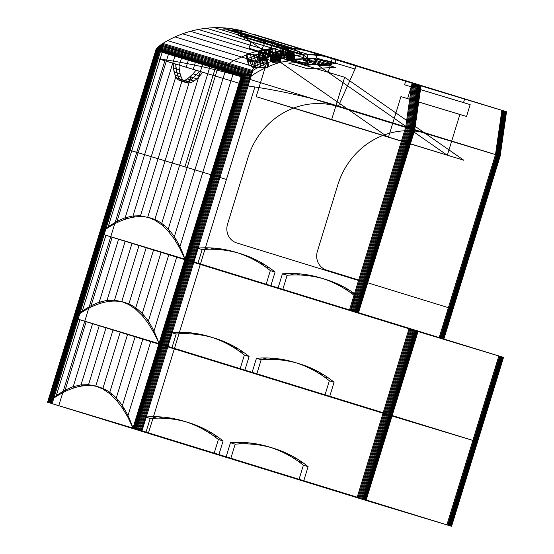<?xml version="1.0" encoding="UTF-8"?>
<svg xmlns="http://www.w3.org/2000/svg" width="554" height="554" viewBox="0 0 554 554"><rect width="100%" height="100%" fill="white"/><g stroke="black" fill="none" stroke-linecap="round" stroke-linejoin="round"><path stroke-width="0.83" d="M416.608 331.119L364.643 500.02M415.943 330.911L363.978 499.819M418.014 331.541L409.018 328.785L357.06 497.693L366.049 500.449L392.031 415.999L78.114 319.229L104.097 234.771L110.724 236.814L58.766 405.722L52.138 403.679L78.114 319.229L392.031 415.999L418.014 331.541L503.136 357.275L477.153 441.725L392.031 415.999L477.153 441.725L451.171 526.182L366.049 500.449M417.647 331.43L365.688 500.338M414.399 330.44L362.441 499.348M413.547 330.177L361.582 499.085M417.176 331.292L365.211 500.2M411.74 329.623L359.775 498.531M410.819 329.339L358.854 498.247M179.018 65.095A53.385 17.908 -72.9 0 0 202.66 72.242L153.964 57.498L125.813 148.991A2387.56 4.169 17.1 0 1 182.114 165.992A2387.56 4.169 17.1 0 1 187.176 167.523A2387.56 4.169 17.1 0 1 210.936 174.718L125.813 148.991L99.831 233.442A2387.56 4.169 17.1 0 1 156.131 250.443A2387.56 4.169 17.1 0 1 184.953 259.175L99.831 233.442L73.855 317.899L256.841 373.791L261.176 359.712A115.052 108.383 -73.2 0 1 334.09 382.198L329.762 396.269L477.153 441.725L472.887 440.402L446.905 524.853L451.171 526.182M498.87 355.945L472.887 440.402L174.475 348.39L200.451 263.939L503.136 357.275M412.654 329.907L360.689 498.815M415.202 330.69L363.244 499.597M409.905 329.062L357.946 497.97M140.19 430.285L192.148 261.377L191.227 261.093L249.168 72.754L241.613 76.3L219.883 69.735L241.246 76.189A2387.56 4.169 17.1 0 0 217.487 68.994L215.326 76.03A2387.56 4.169 17.1 0 1 239.079 83.225L242.694 84.333L244.861 77.297L245.713 77.553L246.759 74.16L157.89 47.298L155.93 49.68L156.124 50.462A2387.56 4.169 17.1 0 1 217.487 68.994L219.883 69.735L215.236 68.329L213.068 75.365L210.278 74.506L215.326 76.03L167.751 230.665L161.754 224.841L154.691 220.077L202.563 64.479M139.269 430.001L191.227 261.093L190.313 260.816L216.295 176.359L219.045 177.204L219.924 177.481L141.983 430.839L148.493 432.847L174.475 348.39L167.079 346.112L193.062 261.661L200.451 263.939L184.953 259.175L190.313 260.816L164.33 345.267L167.079 346.112L141.097 430.569M109.193 226.974L108.231 226.676L99.436 233.324L100.101 233.539L154.234 57.588L154.677 57.734L157.89 47.298L159.684 45.705L249.168 72.754L251.62 71.3L227.916 64.139L226.773 64.825L250.415 71.978L248.58 77.941L247.984 78.252L248.441 78.398L249.833 77.117L251.62 71.3L252.804 70.607L229.079 63.433L227.916 64.139L161.816 44.154L160.729 44.867L226.773 64.825L226.226 65.213L249.168 72.754M83.211 311.431L82.248 311.133L73.599 317.823L125.412 148.874L129.234 150.058L157.378 58.565L158.222 58.828A644.24 606.914 -73.2 0 1 165.175 59.839A644.24 606.914 -73.2 0 1 243.767 77.484A644.24 606.914 -73.2 0 1 248.559 78.945A644.24 606.914 -73.2 0 1 253.337 80.448L414.648 130.169L358.355 313.149L357.988 313.038L414.281 130.058L420.645 85.787L421.012 85.898L414.648 130.169L499.763 155.903L443.477 338.882L358.355 313.149M57.228 395.881L56.266 395.584L47.873 402.349L73.855 317.899A312.941 104.976 107.1 0 1 158.97 343.625L73.855 317.899L78.114 319.229L77.269 318.966L129.234 150.058L136.706 152.364L110.724 236.814L409.018 328.785M47.616 402.273L153.562 57.381L154.234 57.588L157.177 48.011L222.604 67.789L220.021 69.631L241.634 76.223M47.575 402.266L155.833 50.047L220.021 69.631L155.896 50.31L153.707 57.422L155.93 49.68L242.86 75.96L242.652 76.618L243.317 76.819L243.67 75.656L156.193 49.216L73.557 317.816L156.609 48.655L244.605 75.254L244.058 77.048L244.861 77.297L245.644 74.748L222.604 67.789L224.529 66.411L158.728 46.522L155.231 57.9L154.677 57.734L100.551 233.677L104.097 234.771L162.959 43.447L161.816 44.154L157.378 58.565L156.588 58.322L160.729 44.867L159.684 45.705L205.576 58.419L226.226 65.213L224.529 66.411L247.943 73.488L246.606 77.83L247.984 78.252M47.803 402.336L100.101 233.539L100.551 233.677L74.568 318.128L75.122 318.301L155.231 57.9L156.588 58.322L76.48 318.723L77.269 318.966L51.293 403.416M49.14 402.751L75.122 318.301L75.76 318.502L159.684 45.705M256.841 373.791L325.032 394.843L329.36 380.764A115.052 108.383 -73.2 0 0 256.447 358.286L252.112 372.357M329.762 396.269L325.032 394.843M137.461 429.447L215.402 176.089L216.295 176.359L244.446 84.866L246.274 85.434L192.148 261.377L193.062 261.661L249.355 78.675L250.242 78.945L248.074 85.988L246.274 85.434L248.441 78.398L249.355 78.675L249.833 77.117L251.052 76.307L252.804 70.607M156.152 250.45L158.943 251.308M82.248 311.133L105.911 235.27M176.851 256.717L153.597 332.317L148.292 323.418L142.239 315.572L135.772 309.298L128.93 304.624L121.755 301.591L114.297 300.199L106.576 300.469L98.64 302.394L90.524 305.953L82.65 310.87M91.085 305.697L112.171 237.16M99.194 302.249L118.618 239.106M106.998 300.455L125.252 241.108M114.519 300.24L132.074 243.171M128.708 304.534L146.27 247.458M135.384 309.035L153.638 249.688M141.769 315.122L161.193 251.98M147.849 322.857L168.935 254.321M154.843 333.086L153.88 332.788L159.337 343.736L241.613 76.3L242.174 76.147M73.855 317.899A2387.56 4.169 17.1 0 1 130.148 334.9A2387.56 4.169 17.1 0 1 158.97 343.625L239.079 83.225L199.308 71.203L196.365 74.859L190.645 79.984L187.965 81.376L185.452 81.95L183.159 81.708L181.116 80.642L179.357 78.772L177.917 76.133L176.054 68.717L175.666 64.056L199.308 71.203L196.033 70.192L193.069 73.841L187.37 78.973L184.711 80.372L182.224 80.96L180.008 80.739L178.056 79.7L176.38 77.858L175.05 75.247L173.43 67.907L173.153 63.281L199.308 71.203L173.153 63.281A2387.56 4.169 17.1 0 1 196.012 70.192A2387.56 4.169 17.1 0 1 207.771 73.744L209.931 66.709M133.355 428.194L159.337 343.736L159.808 343.882L242.084 76.445L242.652 76.618L212.341 175.147L213.006 175.348L243.317 76.819L244.058 77.048L213.74 175.576L214.55 175.826L242.694 84.333L243.552 84.596L245.713 77.553L246.606 77.83L244.446 84.866L243.552 84.596L215.402 176.089L214.55 175.826L162.585 344.733L164.33 345.267L138.355 429.724M133.826 428.332L159.808 343.882L160.383 344.055L212.341 175.147L210.936 174.718M134.4 428.512L160.383 344.055L161.041 344.256L213.006 175.348L213.74 175.576L161.782 344.484L162.585 344.733L136.603 429.184M240.034 369.151L244.362 355.072A115.052 108.383 -73.2 0 0 171.449 332.594L176.172 334.02L171.844 348.099M176.172 334.02A115.052 108.383 -73.2 0 1 249.092 356.499L244.764 370.578M177.979 332.268L182.709 333.695M184.503 332.358L189.233 333.785M190.998 332.857L195.728 334.284M197.439 333.764L202.168 335.191M203.803 335.08L208.533 336.507M210.07 336.79L214.8 338.224M216.212 338.903L220.942 340.336M222.216 341.402L226.946 342.829M228.054 344.283L232.784 345.71M233.705 347.524L238.428 348.958M239.148 351.125L243.871 352.559M244.362 355.072L249.092 356.499M334.09 382.198L329.36 380.764M328.875 378.25L324.145 376.817M323.432 374.649L318.702 373.216M317.781 371.402L313.052 369.975M311.944 368.528L307.214 367.094M305.94 366.028L301.21 364.594M299.797 363.916L295.067 362.489M293.53 362.198L288.8 360.772M287.166 360.883L282.436 359.456M280.726 359.975L275.996 358.549M274.23 359.477L269.5 358.05M267.707 359.387L262.977 357.96M261.176 359.712L256.447 358.286M171.449 332.594L167.114 346.666M125.072 302.609L121.755 301.591L139.082 245.284M153.597 332.317L153.88 332.788M150.072 323.965L148.292 323.418M144.677 316.32L142.239 315.572M138.694 310.198L135.772 309.298M132.143 305.614L128.93 304.624M117.51 301.196L114.297 300.199M109.498 301.369L106.576 300.469M101.084 303.142L98.64 302.394M92.303 306.501L90.524 305.953M500.504 356.451L448.539 525.358M501.225 356.672L449.259 525.58M499.715 356.208L447.75 525.116M501.869 356.873L449.903 525.781M503.385 357.351L451.42 526.258M451.572 526.3L503.531 357.392L451.558 526.3M503.427 357.358L451.462 526.265M503.205 357.288L451.24 526.196M502.866 357.185L450.901 526.092M502.416 357.039L450.45 525.947M148.493 432.847L230.859 458.241L235.194 444.169A115.052 108.383 -73.2 0 1 308.107 466.648L303.779 480.727L446.905 524.853M47.873 402.349A312.941 104.976 107.1 0 1 132.988 428.083L52.138 403.679M48.143 402.446L74.125 317.989L74.568 318.128L48.586 402.585M49.777 402.952L75.76 318.502L76.48 318.723L50.497 403.174M128.867 417.536L127.898 417.238L132.988 428.083L141.983 430.839M230.859 458.241L299.049 479.293L303.377 465.221A115.052 108.383 -73.2 0 0 230.464 442.736L226.136 456.815M303.779 480.727L299.049 479.293M145.861 432.549L150.196 418.471L145.467 417.044L141.132 431.123L357.06 497.693M141.132 431.123L58.766 405.722M135.058 428.713L161.041 344.256L161.782 344.484L135.799 428.935M130.169 334.907L132.96 335.766M56.266 395.584L79.928 319.727M150.868 341.174L127.614 416.767L122.309 407.869L116.257 400.023L109.789 393.749L102.954 389.081L95.78 386.041L88.315 384.656L80.6 384.926L72.664 386.844L64.541 390.404L56.667 395.327M65.109 390.148L86.189 321.618M73.211 386.706L92.636 323.564M81.016 384.905L99.27 325.565M88.536 384.698L106.091 327.622M102.725 388.984L120.287 331.915M109.401 393.485L127.655 334.145M115.786 399.572L135.211 336.43M121.866 407.308L142.953 338.771M132.988 428.083L158.97 343.625M150.196 418.471A115.052 108.383 -73.2 0 1 223.11 440.956L218.782 455.028M151.997 416.719L156.727 418.152M158.52 416.809L163.25 418.235M165.016 417.307L169.746 418.741M171.456 418.215L176.186 419.648M177.82 419.53L182.55 420.964M184.087 421.248L188.817 422.674M190.237 423.36L194.96 424.786M196.234 425.86L200.963 427.286M202.072 428.734L206.801 430.16M207.722 431.981L212.452 433.408M213.165 435.582L217.895 437.009M214.052 453.601L218.38 439.523L223.11 440.956M308.107 466.648L303.377 465.221M302.893 462.701L298.163 461.274M297.45 459.1L292.72 457.673M291.799 455.859L287.069 454.425M285.961 452.978L281.231 451.552M279.957 450.478L275.234 449.052M273.815 448.366L269.085 446.94M267.547 446.656L262.818 445.222M261.183 445.34L256.454 443.906M254.743 444.433L250.013 442.999M248.247 443.934L243.518 442.501M241.724 443.844L236.994 442.411M235.194 444.169L230.464 442.736M145.467 417.044A115.052 108.383 -73.2 0 1 218.38 439.523M99.09 387.066L95.78 386.041L113.099 329.741M127.614 416.767L127.898 417.238M124.089 408.416L122.309 407.869M118.701 400.777L116.257 400.023M112.711 394.649L109.789 393.749M106.167 390.071L102.954 389.081M91.528 385.646L88.315 384.656M83.516 385.826L80.6 384.926M75.102 387.599L72.664 386.844M66.321 390.958L64.541 390.404M202.66 72.242L199.308 71.203L196.365 74.859L193.069 73.841L196.033 70.192M188.803 82.989L182.224 80.96L184.711 80.372L187.37 78.973L193.069 73.841M196.815 78.834L190.161 76.777M186.511 82.74L180.008 80.739L182.224 80.96M193.997 81.016L187.37 78.973M179.406 69.749L173.43 67.907L174.067 71.916L175.812 76.771L178.056 79.7L180.008 80.739M184.468 81.673L178.056 79.7M191.31 82.407L184.711 80.372M181.262 77.165L175.05 75.247M199.717 75.891L196.365 74.859L190.645 79.984L187.965 81.376L185.452 81.95L183.159 81.708L181.116 80.642L179.357 78.772L176.38 77.858M182.709 79.811L179.357 78.772L176.809 72.761L174.067 71.916M180.161 73.8L176.809 72.761L175.666 64.056L172.744 63.163L174.912 56.12M271.467 59.694L270.761 60.282L269.943 53.032L270.657 52.45L271.467 59.694A11.045 1.537 173.6 0 0 281.854 58.052L284.611 58.087A14.729 2.05 173.6 0 1 270.761 60.282M259.23 59.133L262.825 58.835A11.045 1.537 173.6 0 0 266.37 59.908L263.96 60.559A14.729 2.05 173.6 0 1 259.23 59.133L258.413 51.882A14.729 2.05 173.6 0 0 263.143 53.316L265.553 52.658A11.045 1.537 173.6 0 1 262.007 51.591L258.413 51.882M282.408 48.087A14.729 2.05 173.6 0 1 287.138 49.514L283.544 49.812A11.045 1.537 173.6 0 0 279.999 48.738L282.408 48.087L283.226 55.331A14.729 2.05 173.6 0 1 287.948 56.757L284.361 57.055L283.544 49.812M275.712 56.196A11.045 1.537 173.6 0 0 265.324 57.838L262.568 57.803A14.729 2.05 173.6 0 1 276.418 55.608L275.608 48.364L274.902 48.946L275.712 56.196L276.418 55.608M283.226 55.331L280.816 55.982A11.045 1.537 173.6 0 1 284.361 57.055M265.324 57.838L264.507 50.594A11.045 1.537 173.6 0 1 274.902 48.946M262.568 57.803L261.758 50.559L264.507 50.594M265.442 57.131L264.625 49.888M268.863 56.515L268.046 49.271M272.61 55.996L271.792 48.752M272.852 56.487L272.042 49.237M261.758 50.559A14.729 2.05 173.6 0 1 275.608 48.364M267.478 57.339L266.661 50.089M270.047 56.875L269.23 49.625M287.443 55.753L286.626 48.503M288.198 56.196L287.381 48.953M284.541 56.633L283.731 49.389M287.948 56.757L287.138 49.514M285.746 55.455L284.929 48.212M282.706 56.079L281.896 48.835M280.816 55.982L279.999 48.738M283.98 56.3L283.163 49.057M264.473 59.811L263.662 52.568M274.327 59.41L273.517 52.159M281.854 58.052L281.044 50.809L283.8 50.843A14.729 2.05 173.6 0 1 269.943 53.032M278.323 59.375L277.506 52.131M274.576 59.894L273.759 52.651M281.744 58.759L280.926 51.515M284.611 58.087L283.8 50.843M277.139 59.015L276.321 51.771M279.708 58.558L278.891 51.307M259.743 60.137L258.926 52.893M258.988 59.694L258.171 52.45M262.825 58.835L262.007 51.591M262.638 59.257L261.827 52.014M263.205 59.59L262.388 52.346M266.37 59.908L265.553 52.658M281.044 50.809A11.045 1.537 173.6 0 1 270.657 52.45M263.96 60.559L263.143 53.316M261.433 60.434L260.622 53.191M246.842 54.687L249.023 61.57A62.588 12.34 -17.6 0 0 249.342 65.677L247.16 58.793A62.588 12.34 -17.6 0 1 246.842 54.687A62.588 12.34 162.4 0 1 258.912 54.327L247.16 58.793M248.504 62.775L246.329 55.892M264.466 67.602L262.284 60.718M261.28 67.761L259.106 60.885M258.413 67.782L256.232 60.898M255.872 67.65L253.697 60.767M253.684 67.373L251.502 60.49M251.855 66.944A62.588 12.34 -17.6 0 0 267.942 67.283L265.761 60.407A62.588 12.34 -17.6 0 1 249.681 60.067L251.855 66.944L265.103 61.91L262.928 55.026L249.681 60.067M265.103 61.91A62.588 12.34 162.4 0 1 267.942 67.283M262.928 55.026A62.588 12.34 162.4 0 1 265.761 60.407M266.557 62.477L264.376 55.594M248.663 64.832L246.488 57.955M248.386 63.862L246.205 56.986M267.624 63.184L265.442 56.3M268.302 64.022L266.121 57.138M268.579 64.991L266.398 58.108M268.455 66.078L266.28 59.202M255.678 61.092L253.503 54.209M258.552 61.072L256.37 54.195M249.023 61.57A62.588 12.34 162.4 0 1 261.086 61.203L249.342 65.677M261.086 61.203L258.912 54.327M252.499 61.259L250.318 54.375M293.578 52.872C291.418 53.967 283.53 53.26 286.023 52.194C288.925 50.823 296.307 52.298 293.578 52.872L294.423 60.109M288.281 59.056C294.292 58.814 295.871 59.292 293.004 60.49L287.18 60.338C286.307 59.7 286.674 59.271 288.281 59.056L287.436 51.82M289.257 58.939L288.412 51.695M293.821 60.317L292.983 53.073M293.004 60.49L292.166 53.246M290.324 58.876L289.486 51.633M291.418 58.869L290.58 51.626M287.18 60.338L286.342 53.094M286.688 60.13L285.85 52.886M292.027 60.608L291.189 53.364M288.828 60.615L287.99 53.378M287.914 60.504L287.069 53.26M290.961 60.67L290.123 53.433M286.46 59.901L285.622 52.658M286.522 59.666L285.684 52.422M286.861 59.437L286.023 52.194M287.464 59.23L286.626 51.986M294.105 59.216L293.267 51.972M294.596 59.416L293.758 52.173M294.825 59.645L293.98 52.401M292.457 58.932L291.619 51.688M293.371 59.049L292.533 51.806M289.867 60.677L289.029 53.433M294.763 59.88L293.925 52.637M273.337 62.581C270.151 61.688 277.374 60.518 280.255 61.459C284.119 62.609 274.119 63.35 273.337 62.581L272.499 55.338M272.616 62.145L271.779 54.901M273.614 61.473L272.776 54.23M274.431 61.3L273.593 54.063M272.838 62.373L272 55.13M273.018 61.681L272.18 54.437M279.161 62.734L278.323 55.49M275.407 61.182L274.569 53.939M276.481 61.12L275.643 53.877M276.024 62.921L275.179 55.677M277.575 61.113L276.73 53.877M278.614 61.175L277.776 53.932M279.528 61.293L278.69 54.05M278.184 62.851L277.346 55.608M272.679 61.91L271.841 54.666M274.064 62.747L273.226 55.504M280.255 61.459L279.417 54.216M274.978 62.858L274.14 55.622M277.111 62.914L276.273 55.677M280.753 61.66L279.915 54.417M279.978 62.56L279.14 55.324C275.774 56.279 269.133 55.137 272.776 54.23C277.166 53.045 282.415 54.908 279.14 55.324M280.975 61.889L280.137 54.645M280.913 62.124L280.075 54.881M280.573 62.353L279.735 55.116M357.988 313.038L356.949 312.719L413.242 129.74L419.6 85.468L420.645 85.787M357.517 312.899L413.81 129.913L420.174 85.641M443.726 338.958L500.151 156.02L506.425 111.707L501.862 110.294L495.505 154.566L496.349 154.836L502.707 110.558M443.858 338.993L500.151 156.02L506.529 111.742L499.763 155.903L506.384 111.7M443.207 338.785L499.493 155.806L499.05 155.667L505.414 111.396M442.757 338.646L499.05 155.667L498.496 155.501L504.86 111.222M125.813 148.991L153.964 57.498A2387.56 4.169 17.1 0 1 172.744 63.163A2387.56 4.169 17.1 0 1 173.146 63.281L173.43 67.907M99.831 233.442A312.941 104.976 107.1 0 1 184.953 259.175L99.831 233.442L270.74 286.12L275.075 272.049A115.052 108.383 -73.2 0 0 202.155 249.563L197.826 263.642M333.612 104.644A644.24 606.914 -73.2 0 0 254.895 86.978A644.24 606.914 -73.2 0 0 248.074 85.988L219.924 177.481L226.434 179.482L200.451 263.939L351.014 310.385L355.343 296.314A115.052 108.383 -73.2 0 0 282.429 273.828L278.094 287.907M443.477 338.882L351.014 310.385M356.949 312.719L349.359 310.392L405.653 127.406L412.017 83.142L238.435 29.964A110.232 103.84 -73.2 0 1 246.198 32.014M270.74 286.12L349.359 310.392M331.673 119.512L463.871 160.272L256.183 96.694L331.673 119.512L344.664 77.283L328.113 72.283L332.442 58.205L464.64 98.965L253.379 34.182M256.183 96.694L269.175 54.465L388.375 137.447L400.944 96.618L459.882 114.429L447.32 155.265L328.113 72.283L269.175 54.465L273.503 40.387L266.322 38.219L265.214 41.841L248.552 78.959M350.246 310.662L406.539 127.683L412.903 83.412L419.6 85.468M351.16 310.946L407.453 127.96L413.81 83.689M352.081 311.23L408.374 128.244L414.731 83.973M352.995 311.507L409.288 128.528L415.645 84.256M353.888 311.784L410.182 128.798L416.539 84.533M354.74 312.047L411.033 129.061L417.397 84.79M355.543 312.29L411.837 129.311L418.201 85.039M356.284 312.518L412.578 129.539L418.942 85.268M108.231 226.676L162.204 52.291M215.236 68.329L156.124 50.462L153.964 57.498M151.055 218.158L140.28 215.748L132.558 216.018L124.622 217.937L117.067 221.24L168.464 54.181M179.385 65.164L181.546 58.128M186.199 67.221L188.367 60.185M193.208 69.34L195.375 62.304M252.769 70.545A110.232 103.84 -73.2 0 1 257.485 67.775L233.76 60.608L229.079 63.433L162.959 43.447M257.485 67.775A110.232 103.84 -73.2 0 1 264.86 64.07A110.232 103.84 -73.2 0 1 272.471 60.961L248.739 53.793L233.76 60.608L167.64 40.622A110.232 103.84 -73.2 0 1 175.016 36.91A110.232 103.84 -73.2 0 1 182.619 33.801A110.232 103.84 -73.2 0 1 190.417 31.315A110.232 103.84 -73.2 0 1 198.346 29.466A110.232 103.84 -73.2 0 1 206.372 28.254A110.232 103.84 -73.2 0 1 214.44 27.7A110.232 103.84 -73.2 0 1 222.507 27.804A110.232 103.84 -73.2 0 1 230.519 28.559A110.232 103.84 -73.2 0 1 238.435 29.964M264.86 64.07L175.016 36.91M272.471 60.961A110.232 103.84 -73.2 0 1 280.262 58.475L256.537 51.3L248.739 53.793L182.619 33.801M182.134 165.999L184.925 166.858L213.068 75.365M117.067 221.24L108.632 226.42M125.176 217.798L172.744 63.163M132.981 215.998L175.812 76.771M140.494 215.79L181.982 80.932M161.366 224.578L207.771 73.744L210.278 74.506M233.144 73.737L179.579 247.86L174.275 238.961L167.751 230.665M173.831 238.4L225.229 71.334M443.872 339L500.165 156.02L506.425 111.707M443.768 338.965L500.061 155.986L506.197 111.638M443.546 338.896L499.833 155.916L499.493 155.806L505.857 111.534M442.21 338.48L498.496 155.501L497.859 155.3L504.223 111.029M441.566 338.279L497.859 155.3L497.139 155.078L503.503 110.8M440.846 338.058L497.139 155.078L496.349 154.836L440.056 337.815M439.211 337.552L495.505 154.566L502.076 110.364L495.643 154.614M154.691 220.077L147.738 217.133L191.268 75.642M355.744 311.819L360.072 297.74L355.343 296.314M448.401 307.671L326.618 270.117A15.235 14.356 106.8 0 1 317.38 251.329L337.871 184.724A75.261 70.898 106.8 0 1 427.75 133.68L495.505 154.566M333.612 104.658L338.404 106.119L355.059 68.994L327.435 60.815L312.054 58.724L304.264 58.627L281.065 62.124C271.571 64.631 259.48 70.483 254.515 73.862L251.052 76.307L250.242 78.945M282.429 273.828L287.152 275.262A115.052 108.383 -73.2 0 1 360.072 297.74M266.017 284.694L270.345 270.615A115.052 108.383 -73.2 0 0 197.425 248.137L202.155 249.563M203.955 247.811L208.685 249.245M210.485 247.901L215.208 249.335M216.974 248.4L221.704 249.833M223.421 249.307L228.151 250.74M229.785 250.623L234.515 252.056M236.052 252.34L240.782 253.767M242.195 254.452L246.925 255.879M248.199 256.952L252.929 258.379M254.037 259.826L258.76 261.253M259.681 263.074L264.41 264.5M265.124 266.675L269.853 268.101M270.345 270.615L275.075 272.049M354.851 293.793L350.128 292.367M349.408 290.192L344.678 288.766M343.757 286.951L339.034 285.518M337.926 284.07L333.196 282.644M331.922 281.571L327.192 280.144M325.78 279.465L321.05 278.032M319.513 277.748L314.783 276.314M313.149 276.432L308.419 275.006M306.701 275.525L301.978 274.091M300.213 275.026L295.483 273.593M293.682 274.936L288.959 273.51M314.554 52.678L335.308 58.959L325.704 56.342L317.788 54.936L307.332 54.154L288.419 48.433L298.876 49.216L314.554 52.678L304.555 49.95L296.639 48.544L280.559 47.686L272.492 48.24L256.537 51.3L190.417 31.315M290.864 48.461L265.989 40.948L269.424 40.989L292.63 48.163L298.01 51.321L263.815 40.92L265.989 40.948L251.8 36.654L243.732 36.557L214.44 27.7M306.791 50.629L304.555 49.95M298.876 49.216L296.639 48.544M335.419 67.408L316.507 61.688L288.613 63.073L307.532 68.793L335.419 67.408M288.565 59.416L307.484 65.13L335.371 63.745L316.459 58.032L288.565 59.416L288.419 48.433M307.484 65.13L307.332 54.154M316.459 58.032L316.389 53.239M335.371 63.745L335.308 58.959M292.644 59.576L309.492 64.666L331.292 63.585L314.443 58.495L292.644 59.576M303.564 60.497L303.544 59.036L320.392 64.126L320.413 65.594L331.313 65.047L314.464 59.957L303.564 60.497L320.413 65.594M314.443 58.495L314.464 59.957M331.292 63.585L331.313 65.047M249.051 48.26L269.175 54.465L251.024 41.827L309.963 59.645L298.01 51.321L275.373 44.479L281.522 48.094L267.333 43.801L261.183 40.193L239.072 33.51L238.421 35.622L245.048 37.672L244.397 39.784L251.024 41.827L249.051 48.26L328.113 72.283L309.963 59.645L307.989 66.078M280.262 58.475A110.232 103.84 -73.2 0 1 288.198 56.626A110.232 103.84 -73.2 0 1 296.217 55.414A110.232 103.84 -73.2 0 1 304.291 54.86A110.232 103.84 -73.2 0 1 312.352 54.957A110.232 103.84 -73.2 0 1 320.364 55.719A110.232 103.84 -73.2 0 1 328.28 57.124A110.232 103.84 -73.2 0 1 336.049 59.174L356.174 65.379L355.059 68.994M338.404 106.105A644.24 606.914 -73.2 0 1 343.182 107.608L427.75 133.68M312.317 52L501.862 110.294M288.198 56.626L198.346 29.466M296.217 55.414L206.372 28.254M304.291 54.86L243.732 36.557M312.352 54.957L309.776 54.181M162.924 43.385A110.232 103.84 -73.2 0 1 167.64 40.622M336.049 59.174L333.466 58.392M328.28 57.124L325.704 56.342M320.364 55.719L317.788 54.936M239.079 83.225L241.246 76.189M160.632 44.929L205.576 58.419M344.664 77.283L463.871 160.272M405.701 81.147L404.586 84.769L411.213 86.812L407.571 98.66L466.51 116.472L470.152 104.623L411.213 86.812M400.944 96.618L407.571 98.66M464.64 98.965L463.525 102.58L470.152 104.623M459.882 114.429L466.51 116.472M251.024 41.827L239.072 33.51L227.514 29.944L221.621 29.868M309.963 59.645L244.397 39.784M245.048 37.672L303.987 55.483L303.336 57.602M303.987 55.483L238.421 35.622M298.01 51.321L297.359 53.44M275.373 44.479L261.183 40.193L255.809 37.035L269.992 41.321L275.373 44.479M245.609 32.132L237.701 30.726L230.519 28.559M237.701 30.726L229.688 29.971L222.507 27.804M239.072 33.51L233.691 30.345L255.809 37.035L251.8 36.654L229.688 29.971L227.514 29.944L263.815 40.92L257.922 40.844M463.525 102.58L404.586 84.769M226.434 179.482L254.888 86.985M197.425 248.137L193.097 262.215M136.706 152.364L165.168 59.846M337.905 106.52A75.261 70.898 106.8 0 0 248.026 157.565L227.535 224.169A15.235 14.356 106.8 0 0 236.773 242.957L358.556 280.511M180.826 248.628L179.863 248.331L184.953 259.175M176.054 239.508L174.275 238.961M170.66 231.87L168.222 231.115M164.677 225.741L161.754 224.841M158.125 221.164L154.912 220.173M143.493 216.739L140.28 215.748M135.481 216.919L132.558 216.018M127.067 218.692L124.622 217.937M118.286 222.05L116.506 221.496M179.579 247.86L179.863 248.331M287.152 275.262L282.824 289.333M502.284 110.426L495.996 154.725L502.076 110.364M412.017 83.142L412.903 83.412M506.127 111.624L421.012 85.898"/></g></svg>
